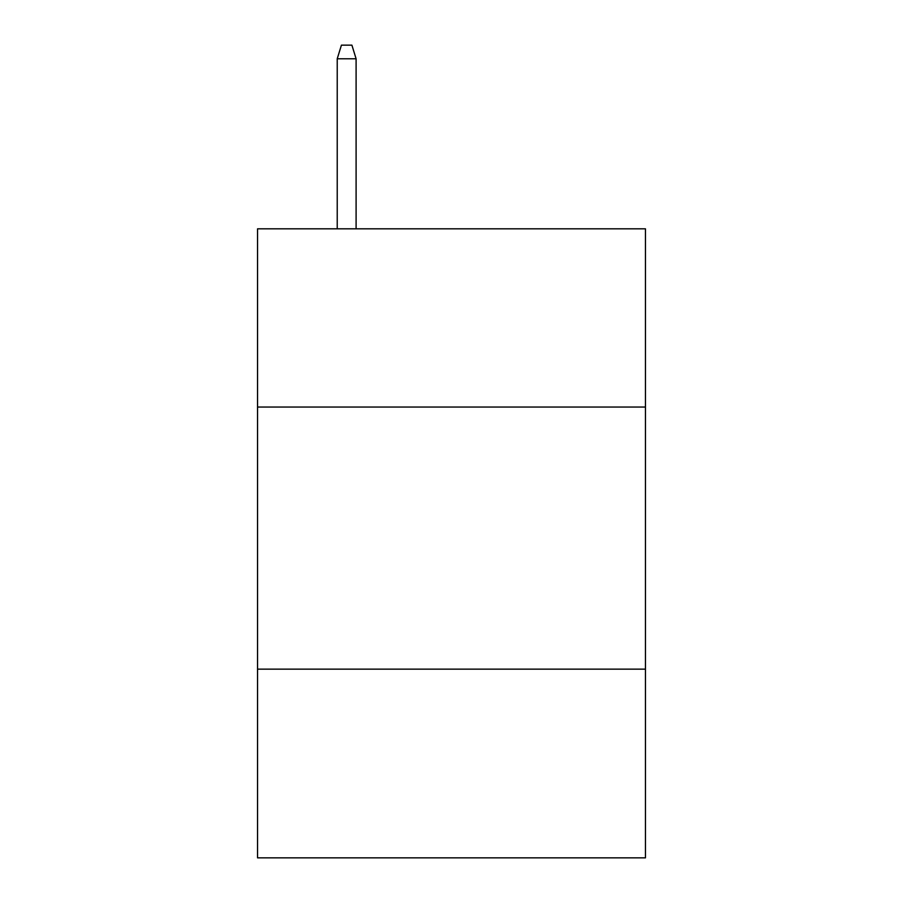 <?xml version="1.0" encoding="UTF-8"?>
<svg xmlns="http://www.w3.org/2000/svg" width="903" height="903" viewBox="0 0 903 903"><rect width="100%" height="100%" fill="white"/><g stroke="black" fill="none" stroke-linecap="round" stroke-linejoin="round"><path stroke-width="1.35" d="M645.453 407.05L645.453 228.82L257.547 228.82L257.547 407.05L645.453 407.05L645.453 857.85L257.547 857.85L257.547 407.05M645.453 669.146L257.547 669.146M356.098 228.82L356.098 58.774L337.225 58.774L337.225 228.82M337.225 58.774L341.424 45.15L351.899 45.15L356.098 58.774"/></g></svg>
